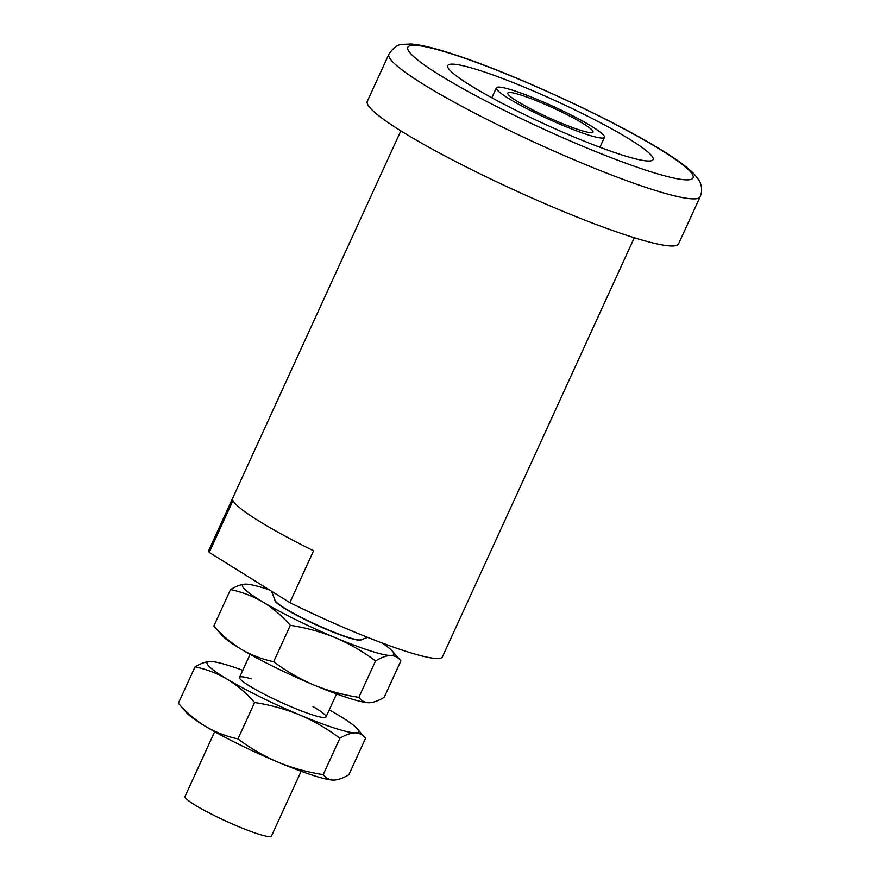<?xml version="1.0" encoding="UTF-8"?>
<svg xmlns="http://www.w3.org/2000/svg" width="880" height="880" viewBox="0 0 880 880"><rect width="100%" height="100%" fill="white"/><g stroke="black" fill="none" stroke-linecap="round" stroke-linejoin="round"><path stroke-width="1.32" d="M523.82 96.008A46.838 5.335 24.6 0 0 507.837 93.071A46.838 5.335 24.6 0 0 548.196 117.425A46.838 5.335 24.6 0 0 592.999 132.066A46.838 5.335 24.6 0 0 569.899 116.138A46.838 5.335 24.6 0 0 523.82 96.008M634.304 237.732L442.387 656.92A128.37 14.619 -155.4 0 1 398.574 648.89A128.37 14.619 -155.4 0 1 289.839 602.624L313.566 550.803A128.37 14.619 24.6 0 1 232.958 500.599L209.231 552.42A128.37 14.619 -155.4 0 1 208.934 550.044L400.851 130.856M209.231 552.42L289.839 602.624M516.659 91.542A59.433 6.765 24.6 0 0 496.375 87.835A59.433 6.765 24.6 0 0 547.602 118.723A59.433 6.765 24.6 0 0 604.45 137.313A59.433 6.765 24.6 0 0 575.146 117.106A59.433 6.765 24.6 0 0 516.659 91.542M700.15 196.713L678.579 243.826A171.16 19.492 -155.4 0 1 620.169 233.123A171.16 19.492 -155.4 0 1 451.726 159.522A171.16 19.492 -155.4 0 1 367.312 101.321L388.883 54.208C393.228 47.784 397.639 44.517 402.116 44.385L411.048 44C422.356 44.946 438.669 49.093 459.998 56.452C517.539 75.79 609.84 118.459 658.581 148.28C674.652 157.916 686.257 166.243 693.396 173.272C697.961 178.332 700.403 182.017 700.733 184.305C702.108 188.298 701.91 192.434 700.15 196.713A171.16 19.492 -155.4 0 1 641.74 185.999A171.16 19.492 -155.4 0 1 473.297 112.398A171.16 19.492 -155.4 0 1 388.883 54.208M486.277 72.622A112.926 12.859 24.6 0 0 447.744 65.56A112.926 12.859 24.6 0 0 545.061 124.267A112.926 12.859 24.6 0 0 653.092 159.577A112.926 12.859 24.6 0 0 597.399 121.187A112.926 12.859 24.6 0 0 486.277 72.622M271.579 591.25L275.077 600.49A47.542 5.412 24.6 0 0 316.03 624.514A47.542 5.412 24.6 0 0 360.976 639.815L367.631 637.384M301.136 771.265L271.491 836A47.542 5.412 -155.4 0 1 260.909 834.823A47.542 5.412 -155.4 0 1 212.036 814.407A47.542 5.412 -155.4 0 1 185.031 796.411L214.676 731.687M361.383 639.661A47.542 5.412 -155.4 0 1 358.952 640.189A47.542 5.412 -155.4 0 1 302.896 618.497A47.542 5.412 -155.4 0 1 274.923 600.083M381.898 642.906A83.204 9.471 -155.4 0 1 392.48 651.277A83.204 9.471 -155.4 0 1 390.687 655.512A83.204 9.471 -155.4 0 1 335.412 637.714A83.204 9.471 -155.4 0 1 262.911 602.03A83.204 9.471 -155.4 0 1 245.674 584.122A83.204 9.471 -155.4 0 1 245.817 584.122A83.204 9.471 -155.4 0 1 269.313 589.842M241.285 649.264A83.204 9.471 -155.4 0 1 222.244 635.602L213.851 625.988C222.156 635.371 231.297 643.137 241.285 649.264C251.372 655.149 262.174 659.296 273.669 661.716C286.132 671.088 299.508 678.832 313.786 684.959A83.204 9.471 -155.4 0 1 241.285 649.264M368.907 702.757L369.05 702.757A83.204 9.471 -155.4 0 1 368.907 702.757A83.204 9.471 -155.4 0 1 313.786 684.959C328.119 690.822 343.145 694.958 358.853 697.367C361.46 700.832 364.859 702.636 369.05 702.757C373.362 702.625 378.422 700.799 384.219 697.29L400.884 660.891L392.48 651.277M400.884 660.891C398.277 657.426 394.878 655.633 390.687 655.512C386.375 655.644 381.315 657.459 375.518 660.968C363.011 651.563 349.646 643.819 335.412 637.714C321.024 631.84 305.998 627.704 290.334 625.317C282.04 615.923 272.899 608.157 262.911 602.03C252.813 596.145 242.011 591.998 230.516 589.578C236.302 586.091 241.362 584.265 245.674 584.122L245.817 584.122M290.334 625.317L273.669 661.716M375.518 660.968L358.853 697.367M230.516 589.578L213.851 625.988M312.994 706.53A47.542 5.412 -155.4 0 1 325.996 716.958A47.542 5.412 -155.4 0 1 323.488 717.53A47.542 5.412 -155.4 0 1 267.333 695.761A47.542 5.412 -155.4 0 1 239.536 677.369A47.542 5.412 -155.4 0 1 251.24 678.876M329.241 709.885A83.204 9.471 -155.4 0 1 338.239 715.066A83.204 9.471 -155.4 0 1 357.071 728.618A83.204 9.471 -155.4 0 1 355.19 732.853A83.204 9.471 -155.4 0 1 299.728 714.945A83.204 9.471 -155.4 0 1 227.304 679.25A83.204 9.471 -155.4 0 1 210.353 661.463A83.204 9.471 -155.4 0 1 210.408 661.463A83.204 9.471 -155.4 0 1 242.781 670.296M205.678 726.495A83.204 9.471 -155.4 0 1 186.835 712.954L178.365 703.252C186.626 712.624 195.734 720.379 205.678 726.495C215.732 732.358 226.49 736.494 237.952 738.903C250.415 748.286 263.802 756.052 278.091 762.19A83.204 9.471 -155.4 0 1 205.678 726.495M333.498 780.098L333.564 780.098A83.204 9.471 -155.4 0 1 333.498 780.098A83.204 9.471 -155.4 0 1 278.091 762.19C292.446 768.064 307.483 772.211 323.202 774.631C325.853 778.129 329.307 779.955 333.564 780.098C337.92 779.988 343.035 778.195 348.876 774.719L365.541 738.32L357.071 728.618M365.541 738.32C362.89 734.822 359.436 732.996 355.19 732.853C350.823 732.963 345.719 734.756 339.867 738.232C327.349 728.816 313.973 721.05 299.728 714.945C285.318 709.06 270.281 704.913 254.617 702.504C246.356 693.121 237.248 685.377 227.304 679.25C217.25 673.387 206.492 669.251 195.03 666.853C200.871 663.377 205.975 661.584 210.353 661.463L210.408 661.463M254.617 702.504L237.952 738.903M339.867 738.232L323.202 774.631M195.03 666.853L178.365 703.252M461.296 57.068A156.904 17.875 24.6 0 0 498.289 107.349A156.904 17.875 24.6 0 0 691.669 173.294A156.904 17.875 24.6 0 0 461.296 57.068M599.907 147.257L604.45 137.313M491.821 97.768L496.375 87.835M325.996 716.958L336.545 693.924M239.536 677.369L250.085 654.335"/></g></svg>
